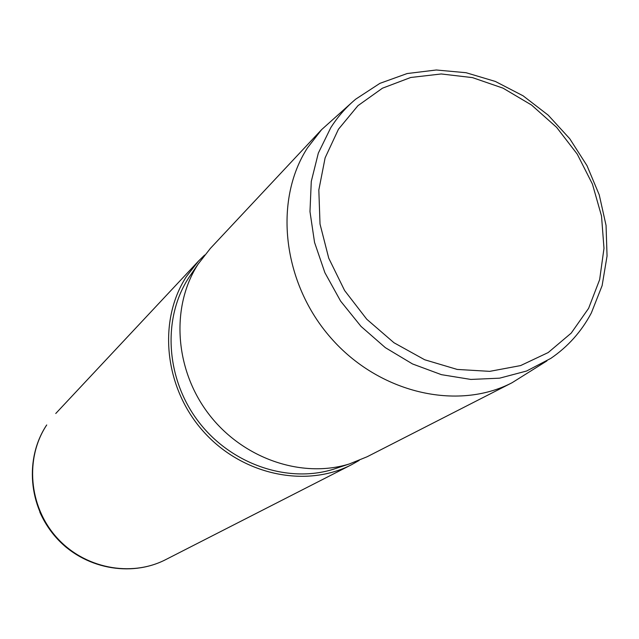 <?xml version="1.0" encoding="UTF-8"?>
<svg xmlns="http://www.w3.org/2000/svg" width="639" height="639" viewBox="0 0 639 639"><rect width="100%" height="100%" fill="white"/><g stroke="black" fill="none" stroke-linecap="round" stroke-linejoin="round"><path stroke-width="0.96" d="M546.896 360.915L512.055 382.737C457.3 411.196 378.919 393.065 330.834 337.863C282.486 282.917 273.348 200.702 307.439 147.921L321.585 129.653L352.201 102.216M321.585 129.653L210.367 248.411L198.202 263.995C170.765 306.113 174.415 368.791 208.346 413.529C242.165 458.363 301.456 478.899 349.413 463.93L367.161 456.741L512.055 382.737M191.756 273.356L188.649 277.909C162.282 318.382 165.717 378.4 198.162 421.181C230.495 464.042 287.286 483.651 333.374 469.266L338.031 467.716M204.632 255.049L198.441 261.143L186.508 276.431C157.681 320.427 164.063 387.018 202.811 430.814C241.358 474.801 305.514 488.571 351.626 464.673L359.19 460.407M588.599 308.357L599.654 279.618L603.991 248.331L601.515 215.998L592.441 184.112L577.233 154.111L556.625 127.345L531.528 105.02L503.061 88.166L472.501 77.623L441.229 73.964L410.717 77.487L382.465 88.19L357.928 105.691L338.438 129.27L325.123 157.841L318.829 189.991L320.019 224.057L328.75 258.204L344.613 290.529L366.762 319.236L393.959 342.736L424.679 359.757L457.204 369.43L489.754 371.355L520.609 365.58L548.198 352.552L571.21 333.111L588.599 308.357M591.339 312.974L602.122 285.625L607.05 256.031L606.052 225.383L599.246 194.863L586.977 165.613L569.74 138.703L548.174 115.132L523.077 95.802L495.369 81.449L466.063 72.71L436.269 69.994L407.139 73.549L379.901 83.358L355.715 99.157C346.018 107.28 337.696 116.809 330.738 127.752L318.326 153.112L311.281 181.428L309.979 211.605L314.556 242.445L324.892 272.693L340.595 301.081L361.035 326.417L385.357 347.664L412.538 363.958L441.429 374.67L470.855 379.438L499.618 378.168L526.6 371.019L550.81 358.383C567.919 346.689 581.378 331.649 591.187 313.246M165.725 559.612C130.476 577.784 83.437 568.51 56 537.407C28.396 506.447 24.546 458.331 46.599 425.111L46.719 424.967C24.857 457.836 28.659 506.016 56.376 537.127C83.941 568.383 130.899 577.608 165.725 559.612L351.626 464.673M39.834 512.103C45.984 526.041 54.906 537.886 66.6 547.647M188.976 277.406L198.545 263.468M333.374 469.266L349.413 463.93M55.761 413.497L198.441 261.143"/></g></svg>
